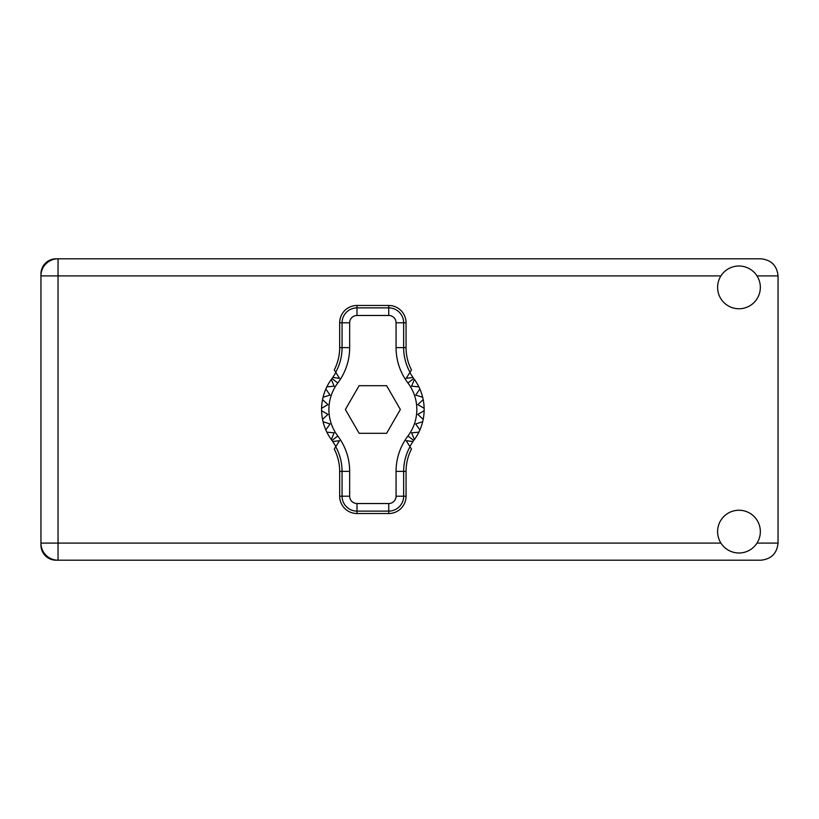 <?xml version="1.0" encoding="UTF-8"?>
<svg xmlns="http://www.w3.org/2000/svg" width="819" height="819" viewBox="0 0 819 819"><rect width="100%" height="100%" fill="white"/><g stroke="black" fill="none" stroke-linecap="round" stroke-linejoin="round"><path stroke-width="1.23" d="M58.047 258.804L56.091 258.804A15.141 15.141 0 0 0 40.95 273.945L40.95 545.055A15.141 15.141 0 0 0 56.091 560.196L760.953 560.196C771.263 559.101 776.965 553.409 778.05 543.099L778.05 275.901C776.965 265.591 771.263 259.899 760.953 258.804L58.047 258.804A17.097 17.097 0 0 0 40.95 275.901A17.097 17.097 0 0 1 58.047 258.804L58.047 543.099L720.945 543.099M738.973 552.989A21.366 21.366 0 0 0 760.339 531.613A21.366 21.366 0 0 0 738.973 510.247A21.366 21.366 0 0 0 717.598 531.613A21.366 21.366 0 0 0 738.973 552.989M738.973 308.753A21.366 21.366 0 0 0 760.339 287.387A21.366 21.366 0 0 0 738.973 266.011A21.366 21.366 0 0 0 717.598 287.387A21.366 21.366 0 0 0 738.973 308.753M40.95 543.099A17.097 17.097 0 0 0 58.047 560.196A17.097 17.097 0 0 1 40.95 543.099L58.047 543.099L58.047 560.196M335.892 446.478L332.749 441.523A51.29 51.29 0 0 0 331.951 440.438A51.29 51.29 0 0 1 331.306 439.547L334.162 432.821L331.306 439.547A51.29 51.29 0 0 1 326.853 432.166L334.162 432.821L326.853 432.166A51.29 51.29 0 0 1 325.829 429.944L330.057 423.945L325.829 429.944A51.29 51.29 0 0 1 323.055 421.734L330.057 423.945L323.055 421.734A51.29 51.29 0 0 1 321.591 410.718L327.948 414.394L321.591 410.718A51.29 51.29 0 0 1 321.591 408.282L327.948 404.606L322.532 399.652A51.29 51.29 0 0 1 323.055 397.266L330.057 395.055L325.829 389.056A51.29 51.29 0 0 1 326.853 386.834L334.162 386.179L331.306 379.453A51.29 51.29 0 0 1 331.951 378.562A51.29 51.29 0 0 0 332.749 377.477L339.547 378.317L334.254 369.942A48.628 48.628 0 0 0 339.67 347.625L342.066 347.625L342.066 322.799A14.916 14.916 0 0 1 356.992 307.883L388.738 307.883A14.916 14.916 0 0 1 403.654 322.799L403.654 347.625A51.024 51.024 0 0 0 410.002 372.266L411.476 369.942A48.628 48.628 0 0 1 406.06 347.625L406.06 322.799L396.068 322.799A7.33 7.33 0 0 0 388.738 315.469L356.992 315.469A7.33 7.33 0 0 0 349.662 322.799L349.662 347.625A58.62 58.62 0 0 1 337.797 382.985A43.96 43.96 0 0 0 337.797 436.015A58.62 58.62 0 0 1 349.662 471.375L349.662 496.201A7.33 7.33 0 0 0 356.992 503.531L388.738 503.531A7.33 7.33 0 0 0 396.068 496.201L396.068 471.375A58.62 58.62 0 0 1 407.934 436.015A43.96 43.96 0 0 0 407.934 382.985A58.62 58.62 0 0 1 396.068 347.625L396.068 322.799M349.662 322.799L339.67 322.799L339.67 347.625M339.67 322.799A17.322 17.322 0 0 1 356.992 305.477L356.992 315.469M388.738 315.469L388.738 305.477L356.992 305.477M388.738 305.477A17.322 17.322 0 0 1 406.06 322.799M410.002 372.266L406.183 378.317L412.981 377.477A51.29 51.29 0 0 0 413.769 378.562A51.29 51.29 0 0 1 424.14 410.718L417.782 414.394L423.198 419.348A51.29 51.29 0 0 1 422.676 421.734L415.673 423.945L419.901 429.944A51.29 51.29 0 0 1 418.878 432.166L411.568 432.821L414.424 439.547A51.29 51.29 0 0 1 413.769 440.438A51.29 51.29 0 0 0 412.981 441.523L409.838 446.478M418.878 386.834L411.568 386.179L414.424 379.453L411.568 386.179L418.878 386.834M424.14 408.282L417.782 404.606L423.198 399.652L417.782 404.606L424.14 408.282M422.676 397.266L415.673 395.055L419.901 389.056L415.673 395.055L422.676 397.266M327.948 414.394L322.532 419.348L327.948 414.394M412.981 441.523L406.183 440.683L411.476 449.058A48.628 48.628 0 0 0 406.06 471.375L403.654 471.375L403.654 496.201A14.916 14.916 0 0 1 388.738 511.117L356.992 511.117A14.916 14.916 0 0 1 342.066 496.201L342.066 471.375A51.024 51.024 0 0 0 335.729 446.734L334.254 449.058A48.628 48.628 0 0 1 339.67 471.375L339.67 496.201L349.662 496.201M396.068 496.201L406.06 496.201L406.06 471.375M406.06 496.201A17.322 17.322 0 0 1 388.738 513.523L388.738 503.531M356.992 503.531L356.992 513.523L388.738 513.523M356.992 513.523A17.322 17.322 0 0 1 339.67 496.201M424.14 410.718A51.29 51.29 0 0 1 423.198 419.348L417.782 414.394L424.14 410.718M422.676 421.734A51.29 51.29 0 0 1 419.901 429.944L415.673 423.945L422.676 421.734M418.878 432.166A51.29 51.29 0 0 1 414.424 439.547L411.568 432.821L418.878 432.166M322.532 399.652A51.29 51.29 0 0 0 321.591 408.282L327.948 404.606L322.532 399.652M325.829 389.056A51.29 51.29 0 0 0 323.055 397.266L330.057 395.055L325.829 389.056M331.306 379.453A51.29 51.29 0 0 0 326.853 386.834L334.162 386.179L331.306 379.453M332.749 377.477L335.892 372.522M412.981 377.477L409.838 372.522M400.358 409.5L386.609 385.688L359.121 385.688L345.372 409.5L359.121 433.312L386.609 433.312L400.358 409.5M335.729 372.266A51.024 51.024 0 0 0 342.066 347.625L349.662 347.625M410.002 446.734A51.024 51.024 0 0 0 403.654 471.375L396.068 471.375M332.749 441.523L339.547 440.683L335.729 446.734M757.002 543.099L778.05 543.099M778.05 275.901L757.002 275.901M720.945 275.901L40.95 275.901M396.068 347.625L406.06 347.625M413.769 378.562L407.934 382.985M413.769 440.438L407.934 436.015M337.797 436.015L331.951 440.438M337.797 382.985L331.951 378.562M349.662 471.375L339.67 471.375"/></g></svg>
